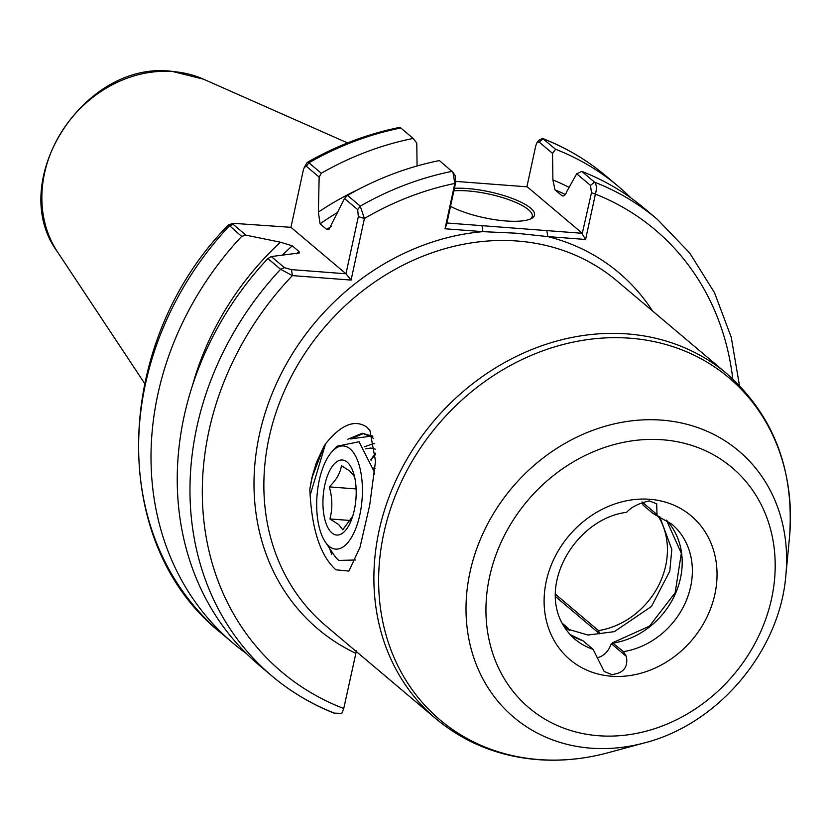 <?xml version="1.0" encoding="UTF-8"?>
<svg xmlns="http://www.w3.org/2000/svg" width="831" height="831" viewBox="0 0 831 831"><rect width="100%" height="100%" fill="white"/><g stroke="black" fill="none" stroke-linecap="round" stroke-linejoin="round"><path stroke-width="1.25" d="M309.807 489.179L311.812 478.095L324.1 446.018L325.534 443.889C340.918 424.683 354.66 419.063 366.762 427.051L369.972 430.655L375.519 461.215L369.712 505.196L360.01 547.224L348.916 571.074L335.901 569.806C321.036 556.469 312.456 531.601 310.15 495.183L309.807 489.179L312.861 474.179L316.528 462.223M582.947 640.753A75.216 64.517 -49.8 0 1 569.973 634.489L582.947 640.753L593.095 649.333L604.168 671.469L611.772 674.564C623.437 673.287 628.298 667.231 626.366 656.397L623.458 651.639L612.509 642.81L649.51 626.127L675.146 592.752L681.327 553.28L666.452 520.154A75.216 64.517 -49.8 0 1 675.634 593.157A75.216 64.517 -49.8 0 1 613.299 643.059L611.367 643.734L610.255 646.071A16.921 14.522 -49.8 0 1 599.753 656.978L597.125 657.788M454.422 188.325A48.894 13.234 -167.8 0 1 467.521 188.544A48.894 13.234 -167.8 0 1 519.375 201.393A48.894 13.234 -167.8 0 1 531.798 218.304A48.894 13.234 -167.8 0 1 505.923 220.963A48.894 13.234 -167.8 0 1 450.527 206.368M530.625 218.906A47.014 12.725 12.2 0 0 532.287 216.455A47.014 12.725 12.2 0 0 467.874 190.933A47.014 12.725 12.2 0 0 453.882 190.829M642.031 501.914L643.121 505.134L653.28 513.714L657.03 514.576L656.667 503.783L649.323 500.896C638.935 503.254 631.383 507.045 626.667 512.26L626.086 512.395C571.749 519.333 528.734 597.915 574.668 638.997A75.216 64.517 130.2 0 0 593.095 649.333M562.275 195.877L561.683 195.503C563.595 196.729 565.288 195.43 566.742 191.629L576.704 173.772L581.814 171.404L594.549 182.166C596.637 184.648 596.928 188.637 595.401 194.122L585.595 239.463L547.743 236.586L515.615 233.168L482.884 231.652L445.021 228.774L454.827 183.433L452.957 172.277L439.402 160.57A298.765 256.27 -49.8 0 0 347.503 195.378L360.239 206.13L364.404 218.491L351.087 280.078L292.377 275.612L280.608 269.296L267.873 258.545L271.28 256.55L299.326 252.967L299.004 251.502L292.294 245.841A264.445 226.832 130.2 0 0 282.239 255.242M370.834 459.792L375.56 453.207M372.527 443.463L374.698 443.806M364.175 446.87L373.576 443.588M555.524 594.29L598.528 630.594A75.216 64.517 130.2 0 0 658.37 585.928A75.216 64.517 130.2 0 0 657.882 515.719M555.544 596.606L599.618 633.814L598.528 630.594M562.109 623.167L568.175 628.278L569.131 630.355M325.534 443.889L310.15 495.183M331.735 554.36L329.502 548.221M350.537 438.945L372.631 435.922M311.812 478.095L316.362 462.68L324.1 446.018M565.288 194.506A264.445 226.832 130.2 0 0 554.983 189.852L552.895 179.932A271.477 232.867 -49.8 0 1 569.11 187.38M400.802 127.984A298.765 256.27 130.2 0 0 308.903 162.793L321.275 173.243A298.765 256.27 -49.8 0 1 413.173 138.434L400.802 127.984L399.233 127.496C367.323 133.957 336.638 145.602 307.179 162.44L308.903 162.793L306.338 166.273L304.312 167.332L303.315 170.147L290.954 227.32L233.407 223.331L233.127 224.339L245.945 235.163L241.644 236.399L228.525 224.806L233.407 223.331M246.599 653.717A298.765 256.27 -49.8 0 1 233.054 643.152A298.765 256.27 -49.8 0 1 241.644 236.399M321.275 173.243L319.156 177.096L318.377 212.102A271.477 232.867 -49.8 0 1 357.974 189.655M417.079 165.982L416.778 143.046L413.173 138.434M192.387 385.792A271.477 232.867 -49.8 0 1 280.431 242.195L245.945 235.163M337.708 212.362A264.445 226.832 130.2 0 0 320.07 223.819L326.77 229.47A264.445 226.832 -49.8 0 1 331.185 226.437M326.77 229.47L328.941 229.481L344.481 198.484L347.503 195.378M271.28 256.55L284.462 267.675L280.608 269.296A298.765 256.27 -49.8 0 0 272.017 676.05C290.85 691.911 311.854 704.408 335.049 713.538L334.28 713.102A298.765 256.27 -49.8 0 1 272.017 676.05L259.282 665.299A298.765 256.27 -49.8 0 1 267.873 258.545M284.462 267.675L291.494 269.628L292.377 275.612A289.365 248.209 130.2 0 0 343.743 708.511L356.437 650.798M320.07 223.819L318.377 212.102M280.431 242.195L292.294 245.841M304.312 167.332L307.179 162.44M334.28 713.102L341.801 713.413L343.743 708.511M555.586 149.268L552.542 153.371L539.142 142.059L537.055 142.568L538.748 140.346L542.56 138.424L555.586 149.268A298.765 256.27 -49.8 0 1 618.513 186.57A298.765 256.27 -49.8 0 1 631.196 198.152M552.542 153.371L552.895 179.932M554.983 189.852L561.683 195.503A264.445 226.832 -49.8 0 1 562.888 196.012M581.814 171.404A298.765 256.27 -49.8 0 1 644.742 208.716L657.477 219.467A298.765 256.27 -49.8 0 0 594.549 182.166L590.477 185.396L576.704 173.772M446.933 222.999L582.302 233.303L527.27 186.84L455.887 181.407M445.021 228.774L446.694 224.069L455.72 182.342L455.118 175.538L452.957 172.277M582.302 233.303L591.485 192.667L590.477 185.396M537.055 142.568L535.787 145.643L526.885 186.809M319.156 177.096L306.338 166.273M291.494 269.628L345.976 273.773L290.954 227.32M351.087 280.078L345.976 273.773L358.338 216.611L357.673 209.62L344.481 198.484M732.765 378.926A289.365 248.209 130.2 0 0 595.401 194.122L591.485 192.667M585.595 239.463L582.469 234.394M455.72 182.342L454.827 183.433A289.365 248.209 130.2 0 0 364.404 218.491L358.338 216.611M652.522 310.96A233.189 200.022 -49.8 0 0 547.743 236.586L546.85 230.603M355.689 653.249A233.189 200.022 -49.8 0 1 264.258 415.874A233.189 200.022 -49.8 0 1 482.884 231.652L481.99 225.668M352.687 516.228L342.767 529.773L338.622 524.527L329.928 518.939C332.691 508.51 332.473 497.821 329.273 486.893C336.295 480.058 340.357 472.995 341.448 465.672L350.131 471.27L354.286 476.516M331.901 532.92A37.613 16.433 94.3 0 1 324.786 485.055A37.613 16.433 94.3 0 1 347.202 462.14A37.613 16.433 94.3 0 1 354.889 478.324A37.613 16.433 94.3 0 1 351.814 518.835A37.613 16.433 94.3 0 1 331.901 532.92M329.034 546.196A51.709 22.603 -85.7 0 0 359.865 514.68A51.709 22.603 -85.7 0 0 350.08 448.875A51.709 22.603 -85.7 0 0 332.036 451.628A51.709 22.603 -85.7 0 0 317.016 495.816A51.709 22.603 -85.7 0 0 325.181 541.77A51.709 22.603 -85.7 0 0 329.034 546.196M332.036 451.628L336.991 446.226L359.034 441.76L373.94 471.135L374.521 474.272M355.699 559.98L338.809 560.426A65.815 28.763 94.3 0 1 333.906 554.796L325.181 541.77M373.524 438.529L371.769 437.033L362.285 433.252L347.784 439.267M372.818 436.327L362.545 433.273M363.677 433.398L350.62 438.945M373.119 456.312L371.062 460.436M375.591 454.432L370.855 459.855M375.342 449.166L370.823 448.044L365.567 448.844M375.103 468.237L373.264 468.092M356.125 488.929L329.273 486.893M350.433 520.497L329.928 518.939M611.367 643.734L626.366 656.397M649.707 499.286A94.028 80.649 -49.8 0 1 714.899 594.165A94.028 80.649 -49.8 0 1 611.45 676.226A94.028 80.649 -49.8 0 1 546.247 581.336A94.028 80.649 -49.8 0 1 649.707 499.286M623.458 651.639A75.216 64.517 130.2 0 0 687.258 598.123A75.216 64.517 130.2 0 0 671.708 524.039L654.755 514.566M57.536 251.97C5.63 182.031 83.702 59.957 172.027 71.352L203.439 79.153A116.589 100.011 130.2 0 0 172.796 71.559A116.589 100.011 130.2 0 0 62.013 131.205A116.589 100.011 130.2 0 0 57.536 251.97L144.573 383.351M726.99 373.825L616.966 280.94A225.658 193.561 130.2 0 0 517.308 241.032A225.658 193.561 130.2 0 0 289.302 380.463A225.658 193.561 130.2 0 0 325.825 625.805L435.849 718.68A225.658 193.561 -49.8 0 1 399.327 473.338A225.658 193.561 -49.8 0 1 627.322 333.917A225.658 193.561 -49.8 0 1 726.99 373.825C773.827 415.604 794.654 470.273 789.45 537.823A223.903 192.054 130.2 0 0 630.085 338.207A223.903 192.054 130.2 0 0 383.735 533.616A223.903 192.054 130.2 0 0 538.987 759.565A223.903 192.054 130.2 0 0 608.001 752.751C584.536 759.077 561.164 761.373 537.906 759.648C498.88 756.48 464.861 742.821 435.849 718.68M598.58 735.736A157.267 134.902 130.2 0 0 771.615 598.486A157.267 134.902 130.2 0 0 662.567 439.776A157.267 134.902 130.2 0 0 489.532 577.026A157.267 134.902 130.2 0 0 598.58 735.736M661.777 420.133A174.313 149.518 -49.8 0 1 785.835 575.54C779.758 651.182 718.129 724.185 644.576 742.862A174.313 149.518 -49.8 0 1 590.851 748.17A174.313 149.518 -49.8 0 1 469.982 572.268A174.313 149.518 -49.8 0 1 661.777 420.133M564.145 626.761A75.216 64.517 130.2 0 0 568.175 628.278M296.459 253.798A264.445 226.832 -49.8 0 1 299.004 251.502M233.127 224.339L229.273 225.959A298.765 256.27 130.2 0 0 220.682 632.713C107.687 543.214 112.33 342.85 228.525 224.806M357.673 209.62L360.239 206.13A298.765 256.27 -49.8 0 1 452.137 171.331M618.513 186.57L606.142 176.13A298.765 256.27 130.2 0 0 543.214 138.819L539.142 142.059M642.114 501.986L657.03 514.576M785.835 575.54L789.45 537.823M644.576 742.862L608.001 752.751M203.439 79.153L347.545 142.922M233.054 643.152L220.682 632.713M606.142 176.13C587.164 160.144 565.973 147.575 542.56 138.424M739.445 385.449L731.259 337.293L714.473 292.616L689.616 252.915L657.477 219.467M659.689 516.498L671.801 549.322L669.807 571.136L651.483 606.443L614.338 631.653L587.984 635.029L565.205 628.413M373.94 471.135L374.542 474.106"/></g></svg>
